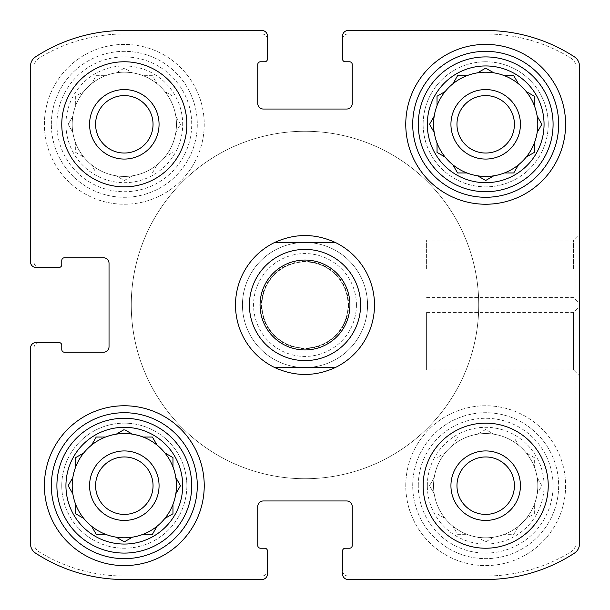 <?xml version="1.0" encoding="UTF-8"?>
<svg xmlns="http://www.w3.org/2000/svg" width="610" height="610" viewBox="0 0 610 610"><rect width="100%" height="100%" fill="white"/><g stroke="black" fill="none" stroke-linecap="round" stroke-linejoin="round"><path stroke-width="0.46" stroke-dasharray="3.05 2.29" d="M466.97 437.034A52.117 52.117 0 0 1 518.454 526.209A52.117 52.117 0 0 1 433.565 485.682A52.117 52.117 0 0 1 511.744 440.55A52.117 52.117 0 0 1 511.744 530.822A52.117 52.117 0 0 1 445.155 452.91A52.117 52.117 0 0 1 466.97 437.034L457.599 437.034L452.91 445.155L457.599 437.034L466.97 437.034M427.313 485.682A58.377 58.377 0 0 1 514.87 435.128A58.377 58.377 0 0 1 514.87 536.236A58.377 58.377 0 0 1 427.313 485.682M434.198 477.569L429.516 485.682L434.198 493.803L429.516 485.682L434.198 477.569M437.034 457.599L437.034 466.97L437.034 457.599L445.155 452.91L437.034 457.599M485.682 429.516L477.569 434.198L485.682 429.516L493.803 434.198L485.682 429.516M513.772 437.034L504.394 437.034L513.772 437.034L518.454 445.155L513.772 437.034M534.329 457.599L526.209 452.91L534.329 457.599L534.329 466.97L534.329 457.599M541.855 485.682L537.166 477.569L541.855 485.682L537.166 493.803L541.855 485.682M534.329 513.772L534.329 504.394L534.329 513.772L526.209 518.454L534.329 513.772M513.772 534.329L518.454 526.209L513.772 534.329L504.394 534.329L513.772 534.329M485.682 541.855L493.803 537.166L485.682 541.855L477.569 537.166L485.682 541.855M457.599 534.329L466.97 534.329L457.599 534.329L452.91 526.209L457.599 534.329M437.034 513.772L445.155 518.454L437.034 513.772L437.034 504.394L437.034 513.772M105.606 75.67A52.117 52.117 0 0 1 157.09 164.845A52.117 52.117 0 0 1 72.194 124.318A52.117 52.117 0 0 1 150.38 79.178A52.117 52.117 0 0 1 150.38 169.45A52.117 52.117 0 0 1 83.791 91.546A52.117 52.117 0 0 1 105.606 75.67L96.227 75.67L91.546 83.791L96.227 75.67L105.606 75.67M65.941 124.318A58.377 58.377 0 0 1 153.506 73.764A58.377 58.377 0 0 1 153.506 174.872A58.377 58.377 0 0 1 65.941 124.318M72.834 116.197L68.145 124.318L72.834 132.431L68.145 124.318L72.834 116.197M75.67 96.227L75.67 105.606L75.67 96.227L83.791 91.546L75.67 96.227M124.318 68.145L116.197 72.834L124.318 68.145L132.431 72.834L124.318 68.145M152.401 75.67L143.03 75.67L152.401 75.67L157.09 83.791L152.401 75.67M172.965 96.227L164.845 91.546L172.965 96.227L172.965 105.606L172.965 96.227M180.484 124.318L175.802 116.197L180.484 124.318L175.802 132.431L180.484 124.318M172.965 152.401L172.965 143.03L172.965 152.401L164.845 157.09L172.965 152.401M152.401 172.965L157.09 164.845L152.401 172.965L143.03 172.965L152.401 172.965M124.318 180.484L132.431 175.802L124.318 180.484L116.197 175.802L124.318 180.484M96.227 172.965L105.606 172.965L96.227 172.965L91.546 164.845L96.227 172.965M75.67 152.401L83.791 157.09L75.67 152.401L75.67 143.03L75.67 152.401M95.587 485.682A28.731 28.731 0 0 1 138.683 460.802A28.731 28.731 0 0 1 138.683 510.562A28.731 28.731 0 0 1 95.587 485.682A28.731 28.731 0 0 0 124.318 514.413A28.731 28.731 0 0 0 153.041 485.682A28.731 28.731 0 0 0 124.318 456.959A28.731 28.731 0 0 0 95.587 485.682A28.731 28.731 0 0 1 138.683 460.802A28.731 28.731 0 0 1 138.683 510.562A28.731 28.731 0 0 1 95.587 485.682M95.587 124.318A28.731 28.731 0 0 1 138.683 99.438A28.731 28.731 0 0 1 138.683 149.198A28.731 28.731 0 0 1 95.587 124.318A28.731 28.731 0 0 1 138.683 99.438A28.731 28.731 0 0 1 138.683 149.198A28.731 28.731 0 0 1 95.587 124.318A28.731 28.731 0 0 0 124.318 153.041A28.731 28.731 0 0 0 153.041 124.318M456.959 124.318A28.731 28.731 0 0 1 500.047 99.438A28.731 28.731 0 0 1 500.047 149.198A28.731 28.731 0 0 1 456.959 124.318A28.731 28.731 0 0 0 485.682 153.041A28.731 28.731 0 0 0 514.413 124.318A28.731 28.731 0 0 0 485.682 95.587A28.731 28.731 0 0 0 456.959 124.318A28.731 28.731 0 0 1 500.047 99.438A28.731 28.731 0 0 1 500.047 149.198A28.731 28.731 0 0 1 456.959 124.318M456.959 485.682A28.731 28.731 0 0 1 500.047 460.802A28.731 28.731 0 0 1 500.047 510.562A28.731 28.731 0 0 1 456.959 485.682A28.731 28.731 0 0 1 500.047 460.802A28.731 28.731 0 0 1 500.047 510.562A28.731 28.731 0 0 1 456.959 485.682A28.731 28.731 0 0 0 485.682 514.413A28.731 28.731 0 0 0 514.413 485.682A28.731 28.731 0 0 0 485.682 456.959A28.731 28.731 0 0 0 456.959 485.682M36.059 342.53A5.559 5.559 0 0 0 30.5 348.089L30.5 543.815A11.117 11.117 0 0 0 35.548 553.133A162.618 162.618 0 0 0 124.318 579.5L261.911 579.5A5.559 5.559 0 0 0 267.47 573.941L267.47 551.005A2.783 2.783 0 0 0 264.694 548.23L260.523 548.23A2.783 2.783 0 0 1 257.748 545.447L257.748 506.529A5.559 5.559 0 0 1 263.306 500.97L346.693 500.97A5.559 5.559 0 0 1 352.252 506.529L352.252 545.447A2.783 2.783 0 0 1 349.477 548.23L345.306 548.23A2.783 2.783 0 0 0 342.53 551.005L342.53 573.941A5.559 5.559 0 0 0 348.089 579.5L485.682 579.5A162.618 162.618 0 0 0 574.452 553.133A11.117 11.117 0 0 0 579.5 543.815L579.5 66.185A11.117 11.117 0 0 0 574.452 56.867A162.618 162.618 0 0 0 485.682 30.5L348.089 30.5A5.559 5.559 0 0 0 342.53 36.059L342.53 58.995A2.783 2.783 0 0 0 345.306 61.77L349.477 61.77A2.783 2.783 0 0 1 352.252 64.553L352.252 103.471A5.559 5.559 0 0 1 346.693 109.03L263.306 109.03A5.559 5.559 0 0 1 257.748 103.471L257.748 64.553A2.783 2.783 0 0 1 260.523 61.77L264.694 61.77A2.783 2.783 0 0 0 267.47 58.995L267.47 36.059A5.559 5.559 0 0 0 261.911 30.5L124.318 30.5A162.618 162.618 0 0 0 35.548 56.867A11.117 11.117 0 0 0 30.5 66.185L30.5 261.911A5.559 5.559 0 0 0 36.059 267.47L58.995 267.47A2.783 2.783 0 0 0 61.77 264.694L61.77 260.523A2.783 2.783 0 0 1 64.553 257.748L103.471 257.748A5.559 5.559 0 0 1 109.03 263.306L109.03 346.693A5.559 5.559 0 0 1 103.471 352.252L64.553 352.252A2.783 2.783 0 0 1 61.77 349.477L61.77 345.306A2.783 2.783 0 0 0 58.995 342.53L36.059 342.53A5.559 5.559 0 0 0 30.5 348.089A5.559 5.559 0 0 1 36.059 342.53L39.536 342.53A5.559 5.559 0 0 0 33.977 348.089L33.977 542.542A11.117 11.117 0 0 0 39.276 552.019A162.618 162.618 0 0 0 124.318 576.023L261.911 576.023A5.559 5.559 0 0 0 267.47 570.464L267.47 573.941A5.559 5.559 0 0 1 261.911 579.5L124.318 579.5A162.618 162.618 0 0 1 35.548 553.133A162.618 162.618 0 0 0 124.318 579.5M30.5 543.815A11.117 11.117 0 0 0 35.548 553.133A11.117 11.117 0 0 1 30.5 543.815L30.5 348.089M342.53 573.941A5.559 5.559 0 0 0 348.089 579.5A5.559 5.559 0 0 1 342.53 573.941L342.53 570.464A5.559 5.559 0 0 0 348.089 576.023L485.682 576.023A162.618 162.618 0 0 0 570.724 552.019A11.117 11.117 0 0 0 576.023 542.542L576.023 67.458A11.117 11.117 0 0 0 570.724 57.98A162.618 162.618 0 0 0 485.682 33.977L348.089 33.977A5.559 5.559 0 0 0 342.53 39.536L342.53 36.059A5.559 5.559 0 0 1 348.089 30.5L485.682 30.5A162.618 162.618 0 0 1 574.452 56.867A162.618 162.618 0 0 0 485.682 30.5M485.682 579.5A162.618 162.618 0 0 0 574.452 553.133A11.117 11.117 0 0 0 579.5 543.815A11.117 11.117 0 0 1 574.452 553.133A162.618 162.618 0 0 1 485.682 579.5L348.089 579.5M579.5 268.865L579.5 234.118L579.5 268.865M426.611 312.411L573.484 312.411L579.5 306.388L579.5 375.882L579.5 306.388L579.5 375.882L573.484 369.866L573.484 312.411L573.484 369.866L426.611 369.866L426.611 312.411L426.611 369.866M579.5 66.185A11.117 11.117 0 0 0 574.452 56.867A11.117 11.117 0 0 1 579.5 66.185L579.5 543.815M267.47 36.059A5.559 5.559 0 0 0 261.911 30.5A5.559 5.559 0 0 1 267.47 36.059L267.47 39.536A5.559 5.559 0 0 0 261.911 33.977L124.318 33.977A162.618 162.618 0 0 0 39.276 57.98A11.117 11.117 0 0 0 33.977 67.458L33.977 261.911A5.559 5.559 0 0 0 39.536 267.47L36.059 267.47A5.559 5.559 0 0 1 30.5 261.911L30.5 66.185A11.117 11.117 0 0 1 35.548 56.867A11.117 11.117 0 0 0 30.5 66.185M124.318 30.5A162.618 162.618 0 0 0 35.548 56.867A162.618 162.618 0 0 1 124.318 30.5L261.911 30.5M261.911 579.5A5.559 5.559 0 0 0 267.47 573.941M348.089 30.5A5.559 5.559 0 0 0 342.53 36.059M30.5 261.911A5.559 5.559 0 0 0 36.059 267.47M186.858 485.682A62.548 62.548 0 0 0 124.318 423.142A62.548 62.548 0 0 0 61.77 485.682A62.548 62.548 0 0 0 124.318 548.23A62.548 62.548 0 0 0 186.858 485.682M548.23 124.318A62.548 62.548 0 0 0 485.682 61.77A62.548 62.548 0 0 0 423.142 124.318A62.548 62.548 0 0 0 485.682 186.858A62.548 62.548 0 0 0 548.23 124.318M44.4 124.318A79.918 79.918 0 0 1 164.273 55.106A79.918 79.918 0 0 1 164.273 193.53A79.918 79.918 0 0 1 44.4 124.318A79.918 79.918 0 0 1 164.273 55.106A79.918 79.918 0 0 1 164.273 193.53A79.918 79.918 0 0 1 44.4 124.318M405.764 485.682A79.918 79.918 0 0 1 525.645 416.47A79.918 79.918 0 0 1 525.645 554.894A79.918 79.918 0 0 1 405.764 485.682A79.918 79.918 0 0 1 525.645 416.47A79.918 79.918 0 0 1 525.645 554.894A79.918 79.918 0 0 1 405.764 485.682M242.452 305A62.548 62.548 0 0 1 336.27 250.832A62.548 62.548 0 0 1 336.27 359.168A62.548 62.548 0 0 1 242.452 305A62.548 62.548 0 0 1 336.27 250.832A62.548 62.548 0 0 1 336.27 359.168A62.548 62.548 0 0 1 242.452 305M374.494 305A69.494 69.494 0 0 0 305 235.506A69.494 69.494 0 0 0 235.506 305A69.494 69.494 0 0 0 305 374.494A69.494 69.494 0 0 0 374.494 305A69.494 69.494 0 0 1 270.253 365.184A69.494 69.494 0 0 1 270.253 244.816A69.494 69.494 0 0 1 374.494 305M39.536 342.53A5.559 5.559 0 0 0 33.977 348.089L33.977 542.542A11.117 11.117 0 0 0 39.276 552.019A162.618 162.618 0 0 0 124.318 576.023L261.911 576.023A5.559 5.559 0 0 0 267.47 570.464M267.47 39.536A5.559 5.559 0 0 0 261.911 33.977L124.318 33.977A162.618 162.618 0 0 0 39.276 57.98A11.117 11.117 0 0 0 33.977 67.458L33.977 261.911A5.559 5.559 0 0 0 39.536 267.47M342.53 570.464A5.559 5.559 0 0 0 348.089 576.023L485.682 576.023A162.618 162.618 0 0 0 570.724 552.019A11.117 11.117 0 0 0 576.023 542.542L576.023 67.458A11.117 11.117 0 0 0 570.724 57.98A162.618 162.618 0 0 0 485.682 33.977L348.089 33.977A5.559 5.559 0 0 0 342.53 39.536M426.611 268.865L426.611 240.134L426.611 268.865M573.484 268.865L573.484 240.134L573.484 268.865M235.506 305A69.494 69.494 0 0 1 339.747 244.816A69.494 69.494 0 0 1 339.747 365.184A69.494 69.494 0 0 1 235.506 305M131.264 305A173.736 173.736 0 0 1 391.864 154.543A173.736 173.736 0 0 1 391.864 455.457A173.736 173.736 0 0 1 131.264 305A173.736 173.736 0 0 1 391.864 154.543A173.736 173.736 0 0 1 391.864 455.457A173.736 173.736 0 0 1 131.264 305M405.764 124.318A79.918 79.918 0 0 1 525.645 55.106A79.918 79.918 0 0 1 525.645 193.53A79.918 79.918 0 0 1 405.764 124.318M412.718 124.318A72.971 72.971 0 0 1 522.168 61.122A72.971 72.971 0 0 1 522.168 187.506A72.971 72.971 0 0 1 412.718 124.318M433.565 124.318A52.117 52.117 0 0 1 511.744 79.178A52.117 52.117 0 0 1 511.744 169.45A52.117 52.117 0 0 1 433.565 124.318M412.718 485.682A72.971 72.971 0 0 1 522.168 422.494A72.971 72.971 0 0 1 522.168 548.878A72.971 72.971 0 0 1 412.718 485.682A72.971 72.971 0 0 1 522.168 422.494A72.971 72.971 0 0 1 522.168 548.878A72.971 72.971 0 0 1 412.718 485.682M450.935 485.682A34.747 34.747 0 0 1 503.059 455.594A34.747 34.747 0 0 1 503.059 515.778A34.747 34.747 0 0 1 450.935 485.682A34.747 34.747 0 0 1 503.059 455.594A34.747 34.747 0 0 1 503.059 515.778A34.747 34.747 0 0 1 450.935 485.682A34.747 34.747 0 0 1 503.059 455.594A34.747 34.747 0 0 1 503.059 515.778A34.747 34.747 0 0 1 450.935 485.682M418.277 485.682A67.413 67.413 0 0 1 519.384 427.305A67.413 67.413 0 0 1 519.384 544.059A67.413 67.413 0 0 1 418.277 485.682M44.4 485.682A79.918 79.918 0 0 1 164.273 416.47A79.918 79.918 0 0 1 164.273 554.894A79.918 79.918 0 0 1 44.4 485.682M51.347 485.682A72.971 72.971 0 0 1 160.804 422.494A72.971 72.971 0 0 1 160.804 548.878A72.971 72.971 0 0 1 51.347 485.682M51.347 124.318A72.971 72.971 0 0 1 160.804 61.122A72.971 72.971 0 0 1 160.804 187.506A72.971 72.971 0 0 1 51.347 124.318A72.971 72.971 0 0 1 160.804 61.122A72.971 72.971 0 0 1 160.804 187.506A72.971 72.971 0 0 1 51.347 124.318M116.197 537.166L124.318 541.855L132.431 537.166A52.117 52.117 0 0 1 83.791 452.91L75.67 457.599L75.67 466.97M95.945 437.53L91.546 445.155A52.117 52.117 0 0 1 105.606 437.034L96.227 437.034M123.822 429.798L116.197 434.198A52.117 52.117 0 0 1 132.431 434.198L124.814 429.798M143.03 437.034A52.117 52.117 0 0 1 157.09 445.155L152.401 437.034L143.03 437.034M164.845 452.91A52.117 52.117 0 0 1 172.965 466.97L172.965 457.599L164.845 452.91M180.484 485.682L175.802 477.569A52.117 52.117 0 0 1 175.802 493.803L180.202 486.178M172.965 504.394A52.117 52.117 0 0 1 164.845 518.454L172.965 513.772L172.965 504.394M157.09 526.209A52.117 52.117 0 0 1 143.03 534.329L152.401 534.329M89.571 124.318A34.747 34.747 0 0 1 141.688 94.222A34.747 34.747 0 0 1 141.688 154.406A34.747 34.747 0 0 1 89.571 124.318A34.747 34.747 0 0 1 141.688 94.222A34.747 34.747 0 0 1 141.688 154.406A34.747 34.747 0 0 1 89.571 124.318A34.747 34.747 0 0 1 141.688 94.222A34.747 34.747 0 0 1 141.688 154.406A34.747 34.747 0 0 1 89.571 124.318M56.905 124.318A67.413 67.413 0 0 1 158.02 65.941A67.413 67.413 0 0 1 158.02 182.695A67.413 67.413 0 0 1 56.905 124.318M423.142 485.682A62.548 62.548 0 0 1 516.952 431.522A62.548 62.548 0 0 1 516.952 539.85A62.548 62.548 0 0 1 423.142 485.682M423.142 124.318A62.548 62.548 0 0 1 516.952 70.15A62.548 62.548 0 0 1 516.952 178.478A62.548 62.548 0 0 1 423.142 124.318M450.935 124.318A34.747 34.747 0 0 1 503.059 94.222A34.747 34.747 0 0 1 503.059 154.406A34.747 34.747 0 0 1 450.935 124.318A34.747 34.747 0 0 1 503.059 94.222A34.747 34.747 0 0 1 503.059 154.406A34.747 34.747 0 0 1 450.935 124.318A34.747 34.747 0 0 1 503.059 94.222A34.747 34.747 0 0 1 503.059 154.406A34.747 34.747 0 0 1 450.935 124.318M124.318 61.77A62.548 62.548 0 0 1 178.478 155.588A62.548 62.548 0 0 1 70.15 155.588A62.548 62.548 0 0 1 124.318 61.77M61.77 485.682A62.548 62.548 0 0 1 155.588 431.522A62.548 62.548 0 0 1 155.588 539.85A62.548 62.548 0 0 1 61.77 485.682M89.571 485.682A34.747 34.747 0 0 1 141.688 455.594A34.747 34.747 0 0 1 141.688 515.778A34.747 34.747 0 0 1 89.571 485.682A34.747 34.747 0 0 1 141.688 455.594A34.747 34.747 0 0 1 141.688 515.778A34.747 34.747 0 0 1 89.571 485.682A34.747 34.747 0 0 1 141.688 455.594A34.747 34.747 0 0 1 141.688 515.778A34.747 34.747 0 0 1 89.571 485.682M91.546 526.209L96.227 534.329L105.606 534.329M75.67 504.394L75.67 513.772M76.166 514.055L83.791 518.454M72.834 477.569L68.145 485.682L72.834 493.803M537.166 132.431L541.855 124.318L537.166 116.197M526.704 156.8L534.329 152.401L534.329 143.03M504.394 172.965L513.772 172.965L518.454 164.845M486.178 180.202L493.803 175.802M452.91 164.845L457.599 172.965L466.97 172.965M437.034 143.03L437.034 152.401L445.155 157.09M434.198 116.197L429.798 123.822M429.516 124.318L434.198 132.431M445.155 91.546L437.034 96.227L437.034 105.606M466.97 75.67L457.599 75.67M457.309 76.166L452.91 83.791M493.803 72.834L485.682 68.145L477.569 72.834M518.172 83.295L513.772 75.67L504.394 75.67M534.329 105.606L534.329 96.227L526.704 91.828M478.736 305A173.736 173.736 0 0 1 218.136 455.457A173.736 173.736 0 0 1 218.136 154.543A173.736 173.736 0 0 1 478.736 305A173.736 173.736 0 0 1 218.136 455.457A173.736 173.736 0 0 1 218.136 154.543A173.736 173.736 0 0 1 478.736 305M360.594 305A55.594 55.594 0 0 1 277.199 353.144A55.594 55.594 0 0 1 277.199 256.856A55.594 55.594 0 0 1 360.594 305M348.089 305A43.089 43.089 0 0 1 283.459 342.317A43.089 43.089 0 0 1 283.459 267.683A43.089 43.089 0 0 1 348.089 305A43.089 43.089 0 0 1 283.459 342.317A43.089 43.089 0 0 1 283.459 267.683A43.089 43.089 0 0 1 348.089 305A43.089 43.089 0 0 1 283.459 342.317A43.089 43.089 0 0 1 283.459 267.683A43.089 43.089 0 0 1 348.089 305M274.706 367.548L335.294 367.548M274.706 242.452L335.294 242.452M356.423 305A51.423 51.423 0 0 1 279.288 349.538A51.423 51.423 0 0 1 279.288 260.462A51.423 51.423 0 0 1 356.423 305M348.592 305A43.592 43.592 0 0 1 283.208 342.751A43.592 43.592 0 0 1 283.208 267.249A43.592 43.592 0 0 1 348.592 305M426.611 297.588L573.484 297.588L579.5 303.612M426.611 240.134L573.484 240.134L579.5 234.118"/><path stroke-width="0.91" d="M95.587 124.318A28.731 28.731 0 0 1 124.318 95.587A28.731 28.731 0 0 1 153.041 124.318A28.731 28.731 0 0 1 124.318 153.041A28.731 28.731 0 0 1 95.587 124.318A28.731 28.731 0 0 1 124.318 95.587A28.731 28.731 0 0 1 153.041 124.318M456.959 485.682A28.731 28.731 0 0 1 500.047 460.802A28.731 28.731 0 0 1 500.047 510.562A28.731 28.731 0 0 1 456.959 485.682M30.5 543.815L30.5 348.089L30.5 543.815A11.117 11.117 0 0 0 35.548 553.133A162.618 162.618 0 0 0 124.318 579.5L261.911 579.5L124.318 579.5M485.682 579.5L348.089 579.5L485.682 579.5A162.618 162.618 0 0 0 574.452 553.133A11.117 11.117 0 0 0 579.5 543.815L579.5 306.388M579.5 375.882L579.5 543.815M348.089 30.5L485.682 30.5L348.089 30.5A5.559 5.559 0 0 0 342.53 36.059L342.53 58.995A2.783 2.783 0 0 0 345.306 61.77L349.477 61.77A2.783 2.783 0 0 1 352.252 64.553L352.252 103.471A5.559 5.559 0 0 1 346.693 109.03L263.306 109.03A5.559 5.559 0 0 1 257.748 103.471L257.748 64.553A2.783 2.783 0 0 1 260.523 61.77L264.694 61.77A2.783 2.783 0 0 0 267.47 58.995L267.47 39.536M124.318 30.5L261.911 30.5L124.318 30.5A162.618 162.618 0 0 0 35.548 56.867A11.117 11.117 0 0 0 30.5 66.185L30.5 261.911L30.5 66.185M30.5 261.911A5.559 5.559 0 0 0 36.059 267.47L58.995 267.47A2.783 2.783 0 0 0 61.77 264.694L61.77 260.523A2.783 2.783 0 0 1 64.553 257.748L103.471 257.748A5.559 5.559 0 0 1 109.03 263.306L109.03 346.693A5.559 5.559 0 0 1 103.471 352.252L64.553 352.252A2.783 2.783 0 0 1 61.77 349.477L61.77 345.306A2.783 2.783 0 0 0 58.995 342.53L36.059 342.53A5.559 5.559 0 0 0 30.5 348.089M261.911 579.5A5.559 5.559 0 0 0 267.47 573.941L267.47 551.005A2.783 2.783 0 0 0 264.694 548.23L260.523 548.23A2.783 2.783 0 0 1 257.748 545.447L257.748 506.529A5.559 5.559 0 0 1 263.306 500.97L346.693 500.97A5.559 5.559 0 0 1 352.252 506.529L352.252 545.447A2.783 2.783 0 0 1 349.477 548.23L345.306 548.23A2.783 2.783 0 0 0 342.53 551.005L342.53 570.464M267.47 570.464L267.47 573.941M342.53 573.941A5.559 5.559 0 0 0 348.089 579.5M579.5 66.185A11.117 11.117 0 0 0 574.452 56.867A162.618 162.618 0 0 0 485.682 30.5M342.53 39.536L342.53 36.059M267.47 36.059A5.559 5.559 0 0 0 261.911 30.5M39.536 267.47L36.059 267.47M36.059 342.53L39.536 342.53M186.858 124.318A62.548 62.548 0 0 0 124.318 61.77A62.548 62.548 0 0 0 61.77 124.318A62.548 62.548 0 0 0 124.318 186.858A62.548 62.548 0 0 0 186.858 124.318M548.23 485.682A62.548 62.548 0 0 0 485.682 423.142A62.548 62.548 0 0 0 423.142 485.682A62.548 62.548 0 0 0 485.682 548.23A62.548 62.548 0 0 0 548.23 485.682M44.4 485.682A79.918 79.918 0 0 1 164.273 416.47A79.918 79.918 0 0 1 164.273 554.894A79.918 79.918 0 0 1 44.4 485.682M405.764 124.318A79.918 79.918 0 0 1 525.645 55.106A79.918 79.918 0 0 1 525.645 193.53A79.918 79.918 0 0 1 405.764 124.318M427.313 124.318A58.377 58.377 0 0 1 514.87 73.764A58.377 58.377 0 0 1 514.87 174.872A58.377 58.377 0 0 1 427.313 124.318M418.277 124.318A67.413 67.413 0 0 1 519.384 65.941A67.413 67.413 0 0 1 519.384 182.695A67.413 67.413 0 0 1 418.277 124.318M429.798 123.822L434.198 116.197A52.117 52.117 0 0 1 437.034 105.606L437.034 96.227L445.155 91.546A52.117 52.117 0 0 1 452.91 83.791L457.599 75.67L466.97 75.67A52.117 52.117 0 0 1 477.569 72.834L485.682 68.145L493.803 72.834A52.117 52.117 0 0 1 504.394 75.67L513.772 75.67L518.454 83.791A52.117 52.117 0 0 1 526.209 91.546L534.329 96.227L534.329 105.606A52.117 52.117 0 0 1 537.166 116.197L541.855 124.318L537.166 132.431A52.117 52.117 0 0 1 534.329 143.03L534.329 152.401L526.209 157.09A52.117 52.117 0 0 1 518.454 164.845L513.772 172.965L504.394 172.965A52.117 52.117 0 0 1 493.803 175.802L486.178 180.202M429.516 124.318L434.198 132.431A52.117 52.117 0 0 0 437.034 143.03L437.034 152.401L445.155 157.09A52.117 52.117 0 0 0 452.91 164.845L457.599 172.965L466.97 172.965A52.117 52.117 0 0 0 477.569 175.802L485.682 180.484L477.569 175.802A52.117 52.117 0 0 0 493.803 175.802M434.198 116.197A52.117 52.117 0 0 0 434.198 132.431M445.155 91.546A52.117 52.117 0 0 0 437.034 105.606M466.97 75.67A52.117 52.117 0 0 0 452.91 83.791M493.803 72.834A52.117 52.117 0 0 0 477.569 72.834M518.172 83.295L518.454 83.791A52.117 52.117 0 0 0 504.394 75.67M534.329 105.606A52.117 52.117 0 0 0 526.209 91.546L526.704 91.828M537.166 132.431A52.117 52.117 0 0 0 537.166 116.197M526.704 156.8L526.209 157.09A52.117 52.117 0 0 0 534.329 143.03M504.394 172.965A52.117 52.117 0 0 0 518.454 164.845M452.91 164.845A52.117 52.117 0 0 0 466.97 172.965M437.034 143.03A52.117 52.117 0 0 0 445.155 157.09M450.935 124.318A34.747 34.747 0 0 1 503.059 94.222A34.747 34.747 0 0 1 503.059 154.406A34.747 34.747 0 0 1 450.935 124.318M456.959 124.318A28.731 28.731 0 0 1 500.047 99.438A28.731 28.731 0 0 1 500.047 149.198A28.731 28.731 0 0 1 456.959 124.318M412.718 124.318A72.971 72.971 0 0 1 522.168 61.122A72.971 72.971 0 0 1 522.168 187.506A72.971 72.971 0 0 1 412.718 124.318M65.941 485.682A58.377 58.377 0 0 1 153.506 435.128A58.377 58.377 0 0 1 153.506 536.236A58.377 58.377 0 0 1 65.941 485.682M56.905 485.682A67.413 67.413 0 0 1 158.02 427.305A67.413 67.413 0 0 1 158.02 544.059A67.413 67.413 0 0 1 56.905 485.682M180.202 486.178L175.802 493.803A52.117 52.117 0 0 1 172.965 504.394L172.965 513.772L164.845 518.454A52.117 52.117 0 0 1 157.09 526.209L152.401 534.329L143.03 534.329A52.117 52.117 0 0 1 132.431 537.166L124.318 541.855L116.197 537.166A52.117 52.117 0 0 1 105.606 534.329L96.227 534.329L91.546 526.209A52.117 52.117 0 0 1 83.791 518.454L75.67 513.772L75.67 504.394A52.117 52.117 0 0 1 72.834 493.803L68.145 485.682L72.834 477.569A52.117 52.117 0 0 1 75.67 466.97L75.67 457.599L83.791 452.91A52.117 52.117 0 0 1 91.546 445.155L96.227 437.034L105.606 437.034A52.117 52.117 0 0 1 116.197 434.198L123.822 429.798M180.484 485.682L175.802 477.569A52.117 52.117 0 0 0 172.965 466.97L172.965 457.599L164.845 452.91A52.117 52.117 0 0 0 157.09 445.155L152.401 437.034L143.03 437.034A52.117 52.117 0 0 0 132.431 434.198L124.814 429.798M75.67 466.97A52.117 52.117 0 0 1 175.802 493.803A52.117 52.117 0 0 1 116.197 537.166M72.834 477.569A52.117 52.117 0 0 0 72.834 493.803M91.546 526.209A52.117 52.117 0 0 0 105.606 534.329M75.67 504.394A52.117 52.117 0 0 0 83.791 518.454M89.571 485.682A34.747 34.747 0 0 1 141.688 455.594A34.747 34.747 0 0 1 141.688 515.778A34.747 34.747 0 0 1 89.571 485.682M95.587 485.682A28.731 28.731 0 0 1 138.683 460.802A28.731 28.731 0 0 1 138.683 510.562A28.731 28.731 0 0 1 95.587 485.682M51.347 485.682A72.971 72.971 0 0 1 160.804 422.494A72.971 72.971 0 0 1 160.804 548.878A72.971 72.971 0 0 1 51.347 485.682M450.935 485.682A34.747 34.747 0 0 1 503.059 455.594A34.747 34.747 0 0 1 503.059 515.778A34.747 34.747 0 0 1 450.935 485.682M124.318 89.571A34.747 34.747 0 0 1 154.406 141.688A34.747 34.747 0 0 1 94.222 141.688A34.747 34.747 0 0 1 124.318 89.571M152.401 534.329L157.09 526.209M75.67 513.772L76.166 514.055M96.227 437.034L95.945 437.53M457.599 75.67L457.309 76.166M274.706 367.548A69.494 69.494 0 0 1 274.706 242.452L335.294 242.452A69.494 69.494 0 0 1 335.294 367.548L274.706 367.548C294.904 376.744 315.096 376.744 335.294 367.548M335.294 242.452C315.096 233.256 294.904 233.256 274.706 242.452M349.934 305A44.934 44.934 0 0 1 282.529 343.918A44.934 44.934 0 0 1 282.529 266.082A44.934 44.934 0 0 1 349.934 305M360.594 305A55.594 55.594 0 0 1 277.199 353.144A55.594 55.594 0 0 1 277.199 256.856A55.594 55.594 0 0 1 360.594 305"/></g></svg>
